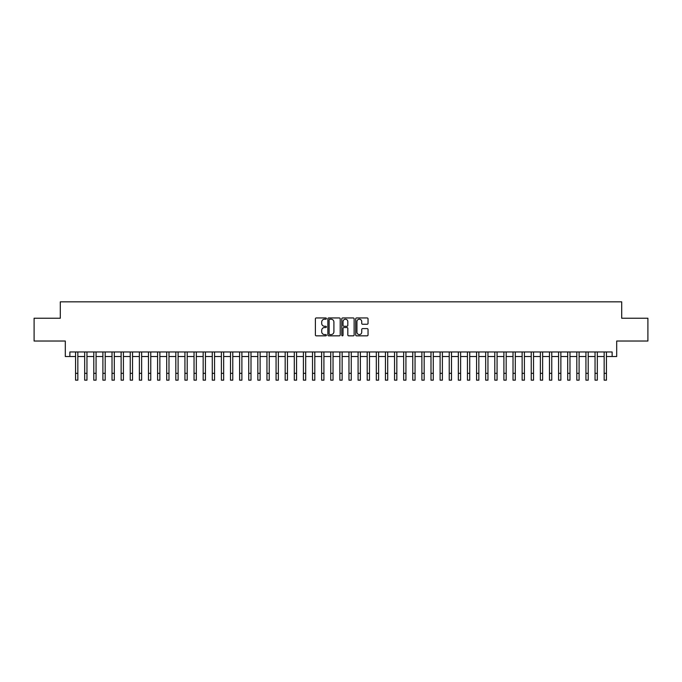 <?xml version="1.0" encoding="UTF-8"?>
<svg xmlns="http://www.w3.org/2000/svg" width="682" height="682" viewBox="0 0 682 682"><rect width="100%" height="100%" fill="white"/><g stroke="black" fill="none" stroke-linecap="round" stroke-linejoin="round"><path stroke-width="1.02" d="M326.422 318.579A0.622 0.622 0 0 0 325.791 317.948L316.286 317.948A0.895 0.895 0 0 0 315.391 318.844L315.391 334.947A0.895 0.895 0 0 0 316.286 335.842L325.791 335.842A0.622 0.622 0 0 0 326.422 335.22A0.622 0.622 0 0 0 325.791 334.589L324.564 334.589A2.864 2.864 0 0 1 321.699 331.725L321.699 330.386A2.864 2.864 0 0 1 324.564 327.522L325.791 327.522A0.622 0.622 0 0 0 326.422 326.9A0.622 0.622 0 0 0 325.791 326.269L324.564 326.269A2.864 2.864 0 0 1 321.699 323.404L321.699 322.066A2.864 2.864 0 0 1 324.564 319.202L325.791 319.202A0.622 0.622 0 0 0 326.422 318.579M367.146 324.257A0.895 0.895 0 0 0 368.041 323.362L368.041 318.844A0.895 0.895 0 0 0 367.146 317.948L356.584 317.948A0.895 0.895 0 0 0 355.697 318.844L355.697 334.947A0.895 0.895 0 0 0 356.584 335.842L367.146 335.842A0.895 0.895 0 0 0 368.041 334.947L368.041 329.491A0.895 0.895 0 0 0 367.146 328.596L362.628 328.596A0.895 0.895 0 0 0 361.733 329.491L361.733 332.194A2.396 2.396 0 0 1 359.337 334.589A2.396 2.396 0 0 1 356.942 332.194L356.942 321.597A2.396 2.396 0 0 1 359.337 319.202A2.396 2.396 0 0 1 361.733 321.597L361.733 323.362A0.895 0.895 0 0 0 362.628 324.257L367.146 324.257M69.871 356.516L69.871 351.963L612.129 351.963L612.129 356.516L616.69 356.516L616.69 341.026L647.9 341.026L647.9 318.238L621.703 318.238L621.703 301.836L60.297 301.836L60.297 318.238L34.1 318.238L34.1 341.026L65.31 341.026L65.31 356.516L75.566 356.516M340.216 318.844A0.895 0.895 0 0 0 339.321 317.948L328.767 317.948A0.895 0.895 0 0 0 327.872 318.844L327.872 334.947A0.895 0.895 0 0 0 328.767 335.842L339.321 335.842A0.895 0.895 0 0 0 340.216 334.947L340.216 318.844M342.679 317.948L353.233 317.948A0.895 0.895 0 0 1 354.128 318.844L354.128 334.947A0.895 0.895 0 0 1 353.233 335.842L348.715 335.842A0.895 0.895 0 0 1 347.82 334.947L347.82 328.417A0.895 0.895 0 0 0 346.925 327.522L343.933 327.522A0.895 0.895 0 0 0 343.037 328.417L343.037 335.22A0.622 0.622 0 0 1 342.407 335.842A0.622 0.622 0 0 1 341.784 335.22L341.784 318.844A0.895 0.895 0 0 1 342.679 317.948M77.842 356.516L84.679 356.516M86.955 356.516L93.792 356.516M96.068 356.516L102.905 356.516M105.19 356.516L112.019 356.516M114.303 356.516L121.132 356.516M123.416 356.516L130.245 356.516M132.53 356.516L139.358 356.516M141.643 356.516L148.471 356.516M150.756 356.516L157.593 356.516M159.869 356.516L166.706 356.516M168.983 356.516L175.82 356.516M178.096 356.516L184.933 356.516M187.209 356.516L194.046 356.516M196.322 356.516L203.159 356.516M205.435 356.516L212.273 356.516M214.549 356.516L221.386 356.516M223.662 356.516L230.499 356.516M232.775 356.516L239.612 356.516M241.888 356.516L248.725 356.516M251.002 356.516L257.839 356.516M260.115 356.516L266.952 356.516M269.228 356.516L276.065 356.516M278.341 356.516L285.178 356.516M287.454 356.516L294.292 356.516M296.568 356.516L303.405 356.516M305.681 356.516L312.518 356.516M314.803 356.516L321.631 356.516M323.916 356.516L330.744 356.516M333.029 356.516L339.858 356.516M342.142 356.516L348.971 356.516M351.256 356.516L358.084 356.516M360.369 356.516L367.197 356.516M369.482 356.516L376.319 356.516M378.595 356.516L385.432 356.516M387.708 356.516L394.546 356.516M396.822 356.516L403.659 356.516M405.935 356.516L412.772 356.516M415.048 356.516L421.885 356.516M424.161 356.516L430.998 356.516M433.275 356.516L440.112 356.516M442.388 356.516L449.225 356.516M451.501 356.516L458.338 356.516M460.614 356.516L467.451 356.516M469.728 356.516L476.565 356.516M478.841 356.516L485.678 356.516M487.954 356.516L494.791 356.516M497.067 356.516L503.904 356.516M506.18 356.516L513.017 356.516M515.294 356.516L522.131 356.516M524.407 356.516L531.244 356.516M533.529 356.516L540.357 356.516M542.642 356.516L549.47 356.516M551.755 356.516L558.584 356.516M560.868 356.516L567.697 356.516M569.982 356.516L576.81 356.516M579.095 356.516L585.932 356.516M588.208 356.516L595.045 356.516M597.321 356.516L604.158 356.516M606.434 356.516L612.129 356.516M329.747 319.202A0.622 0.622 0 0 0 329.125 319.832L329.125 333.967A0.622 0.622 0 0 0 329.747 334.589L331.051 334.589A2.864 2.864 0 0 0 333.907 331.725L333.907 322.066A2.864 2.864 0 0 0 331.051 319.202L329.747 319.202M347.82 321.64A2.396 2.396 0 0 0 345.424 319.244A2.396 2.396 0 0 0 343.037 321.64L343.037 325.374A0.895 0.895 0 0 0 343.933 326.269L346.925 326.269A0.895 0.895 0 0 0 347.82 325.374L347.82 321.64M75.566 373.327L77.842 373.327L77.842 380.164L75.566 380.164L75.566 351.963M77.842 373.327L77.842 351.963M84.679 380.164L86.955 380.164L84.679 380.164L84.679 351.963M86.955 380.164L86.955 351.963M93.792 380.164L96.068 380.164L93.792 380.164L93.792 351.963M96.068 380.164L96.068 351.963M102.905 380.164L105.19 380.164L102.905 380.164L102.905 351.963M105.19 380.164L105.19 351.963M112.019 380.164L114.303 380.164L112.019 380.164L112.019 351.963M114.303 380.164L114.303 351.963M121.132 380.164L123.416 380.164L121.132 380.164L121.132 351.963M123.416 380.164L123.416 351.963M130.245 380.164L132.53 380.164L130.245 380.164L130.245 351.963M132.53 380.164L132.53 351.963M139.358 380.164L141.643 380.164L139.358 380.164L139.358 351.963M141.643 380.164L141.643 351.963M148.471 380.164L150.756 380.164L148.471 380.164L148.471 351.963M150.756 380.164L150.756 351.963M157.593 380.164L159.869 380.164L157.593 380.164L157.593 351.963M159.869 380.164L159.869 351.963M166.706 380.164L168.983 380.164L166.706 380.164L166.706 351.963M168.983 380.164L168.983 351.963M175.82 380.164L178.096 380.164L175.82 380.164L175.82 351.963M178.096 380.164L178.096 351.963M184.933 380.164L187.209 380.164L184.933 380.164L184.933 351.963M187.209 380.164L187.209 351.963M194.046 380.164L196.322 380.164L194.046 380.164L194.046 351.963M196.322 380.164L196.322 351.963M203.159 380.164L205.435 380.164L203.159 380.164L203.159 351.963M205.435 380.164L205.435 351.963M212.273 380.164L214.549 380.164L212.273 380.164L212.273 351.963M214.549 380.164L214.549 351.963M221.386 380.164L223.662 380.164L221.386 380.164L221.386 351.963M223.662 380.164L223.662 351.963M230.499 380.164L232.775 380.164L230.499 380.164L230.499 351.963M232.775 380.164L232.775 351.963M239.612 380.164L241.888 380.164L239.612 380.164L239.612 351.963M241.888 380.164L241.888 351.963M248.725 380.164L251.002 380.164L248.725 380.164L248.725 351.963M251.002 380.164L251.002 351.963M257.839 380.164L260.115 380.164L257.839 380.164L257.839 351.963M260.115 380.164L260.115 351.963M266.952 380.164L269.228 380.164L266.952 380.164L266.952 351.963M269.228 380.164L269.228 351.963M276.065 380.164L278.341 380.164L276.065 380.164L276.065 351.963M278.341 380.164L278.341 351.963M285.178 380.164L287.454 380.164L285.178 380.164L285.178 351.963M287.454 380.164L287.454 351.963M294.292 380.164L296.568 380.164L294.292 380.164L294.292 351.963M296.568 380.164L296.568 351.963M303.405 380.164L305.681 380.164L303.405 380.164L303.405 351.963M305.681 380.164L305.681 351.963M312.518 380.164L314.803 380.164L312.518 380.164L312.518 351.963M314.803 380.164L314.803 351.963M321.631 380.164L323.916 380.164L321.631 380.164L321.631 351.963M323.916 380.164L323.916 351.963M330.744 380.164L333.029 380.164L330.744 380.164L330.744 351.963M333.029 380.164L333.029 351.963M339.858 380.164L342.142 380.164L339.858 380.164L339.858 351.963M342.142 380.164L342.142 351.963M348.971 380.164L351.256 380.164L348.971 380.164L348.971 351.963M351.256 380.164L351.256 351.963M358.084 380.164L360.369 380.164L358.084 380.164L358.084 351.963M360.369 380.164L360.369 351.963M367.197 380.164L369.482 380.164L367.197 380.164L367.197 351.963M369.482 380.164L369.482 351.963M376.319 380.164L378.595 380.164L376.319 380.164L376.319 351.963M378.595 380.164L378.595 351.963M385.432 380.164L387.708 380.164L385.432 380.164L385.432 351.963M387.708 380.164L387.708 351.963M394.546 380.164L396.822 380.164L394.546 380.164L394.546 351.963M396.822 380.164L396.822 351.963M403.659 380.164L405.935 380.164L403.659 380.164L403.659 351.963M405.935 380.164L405.935 351.963M412.772 380.164L415.048 380.164L412.772 380.164L412.772 351.963M415.048 380.164L415.048 351.963M421.885 380.164L424.161 380.164L421.885 380.164L421.885 351.963M424.161 380.164L424.161 351.963M430.998 380.164L433.275 380.164L430.998 380.164L430.998 351.963M433.275 380.164L433.275 351.963M440.112 380.164L442.388 380.164L440.112 380.164L440.112 351.963M442.388 380.164L442.388 351.963M449.225 380.164L451.501 380.164L449.225 380.164L449.225 351.963M451.501 380.164L451.501 351.963M458.338 380.164L460.614 380.164L458.338 380.164L458.338 351.963M460.614 380.164L460.614 351.963M467.451 380.164L469.728 380.164L467.451 380.164L467.451 351.963M469.728 380.164L469.728 351.963M476.565 380.164L478.841 380.164L476.565 380.164L476.565 351.963M478.841 380.164L478.841 351.963M485.678 380.164L487.954 380.164L485.678 380.164L485.678 351.963M487.954 380.164L487.954 351.963M494.791 380.164L497.067 380.164L494.791 380.164L494.791 351.963M497.067 380.164L497.067 351.963M503.904 380.164L506.18 380.164L503.904 380.164L503.904 351.963M506.18 380.164L506.18 351.963M513.017 380.164L515.294 380.164L513.017 380.164L513.017 351.963M515.294 380.164L515.294 351.963M522.131 380.164L524.407 380.164L522.131 380.164L522.131 351.963M524.407 380.164L524.407 351.963M531.244 380.164L533.529 380.164L531.244 380.164L531.244 351.963M533.529 380.164L533.529 351.963M540.357 380.164L542.642 380.164L540.357 380.164L540.357 351.963M542.642 380.164L542.642 351.963M549.47 380.164L551.755 380.164L549.47 380.164L549.47 351.963M551.755 380.164L551.755 351.963M558.584 380.164L560.868 380.164L558.584 380.164L558.584 351.963M560.868 380.164L560.868 351.963M567.697 380.164L569.982 380.164L567.697 380.164L567.697 351.963M569.982 380.164L569.982 351.963M576.81 380.164L579.095 380.164L576.81 380.164L576.81 351.963M579.095 380.164L579.095 351.963M585.932 380.164L588.208 380.164L585.932 380.164L585.932 351.963M588.208 380.164L588.208 351.963M595.045 380.164L597.321 380.164L595.045 380.164L595.045 351.963M597.321 380.164L597.321 351.963M604.158 380.164L606.434 380.164L604.158 380.164L604.158 351.963M606.434 380.164L606.434 351.963M84.679 373.327L86.955 373.327M93.792 373.327L96.068 373.327M102.905 373.327L105.19 373.327M112.019 373.327L114.303 373.327M121.132 373.327L123.416 373.327M130.245 373.327L132.53 373.327M139.358 373.327L141.643 373.327M148.471 373.327L150.756 373.327M157.593 373.327L159.869 373.327M166.706 373.327L168.983 373.327M175.82 373.327L178.096 373.327M184.933 373.327L187.209 373.327M194.046 373.327L196.322 373.327M203.159 373.327L205.435 373.327M212.273 373.327L214.549 373.327M221.386 373.327L223.662 373.327M230.499 373.327L232.775 373.327M239.612 373.327L241.888 373.327M248.725 373.327L251.002 373.327M257.839 373.327L260.115 373.327M266.952 373.327L269.228 373.327M276.065 373.327L278.341 373.327M285.178 373.327L287.454 373.327M294.292 373.327L296.568 373.327M303.405 373.327L305.681 373.327M312.518 373.327L314.803 373.327M321.631 373.327L323.916 373.327M330.744 373.327L333.029 373.327M339.858 373.327L342.142 373.327M348.971 373.327L351.256 373.327M358.084 373.327L360.369 373.327M367.197 373.327L369.482 373.327M376.319 373.327L378.595 373.327M385.432 373.327L387.708 373.327M394.546 373.327L396.822 373.327M403.659 373.327L405.935 373.327M412.772 373.327L415.048 373.327M421.885 373.327L424.161 373.327M430.998 373.327L433.275 373.327M440.112 373.327L442.388 373.327M449.225 373.327L451.501 373.327M458.338 373.327L460.614 373.327M467.451 373.327L469.728 373.327M476.565 373.327L478.841 373.327M485.678 373.327L487.954 373.327M494.791 373.327L497.067 373.327M503.904 373.327L506.18 373.327M513.017 373.327L515.294 373.327M522.131 373.327L524.407 373.327M531.244 373.327L533.529 373.327M540.357 373.327L542.642 373.327M549.47 373.327L551.755 373.327M558.584 373.327L560.868 373.327M567.697 373.327L569.982 373.327M576.81 373.327L579.095 373.327M585.932 373.327L588.208 373.327M595.045 373.327L597.321 373.327M604.158 373.327L606.434 373.327"/></g></svg>
